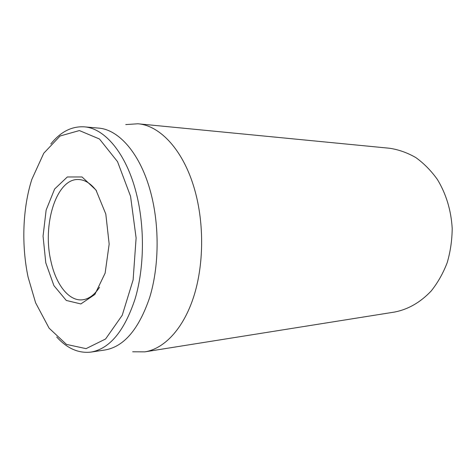 <?xml version="1.0" encoding="UTF-8"?>
<svg xmlns="http://www.w3.org/2000/svg" width="476" height="476" viewBox="0 0 476 476"><rect width="100%" height="100%" fill="white"/><g stroke="black" fill="none" stroke-linecap="round" stroke-linejoin="round"><path stroke-width="0.71" d="M144.859 351.853L394.658 312.036C408.253 309.37 420.439 302.343 431.226 290.955C437.789 282.714 443.108 273.301 447.184 262.716C450.421 251.649 452.093 240.178 452.2 228.313C451.087 210.208 446.149 193.928 437.39 179.476C431.077 170.664 423.872 163.351 415.78 157.55C407.349 152.719 398.638 149.619 389.648 148.262L137.885 123.772C160.257 125.468 183.742 150.541 194.773 190.073C204.4 224.041 203.823 265.798 193.458 297.476C183.034 329.154 164.101 348.813 144.859 351.853L132.685 351.782M99.532 287.272C94.426 294.995 88.679 299.178 82.288 299.826C68.77 301.26 55.865 284.339 50.944 261.282C42.102 224.63 56.448 178.101 78.611 179.523C85.031 179.779 91.023 183.605 96.592 191.001M105.809 214.051L95.944 189.983L82.062 176.971L67.318 176.971L54.633 189.008L46.136 210.077L43.054 236.155L45.779 262.823L53.919 285.642L66.289 300.457L80.861 303.944L94.849 294.471L105.142 273.105L109.165 244.087L105.809 214.051M28.108 277.181C21.337 245.134 22.628 208.298 31.827 179.416L43.756 153.248L60.095 135.993L79.391 130.561L99.472 139.01L117.53 161.661L130.561 196.296L136.112 237.976L133.113 279.912L122.225 315.279L105.589 338.989L86.055 348.646L66.462 344.404L49.105 328.178L35.599 302.79L28.108 277.181M56.709 336.984C67.146 348.503 78.605 353.537 91.089 352.073C109.724 348.735 124.385 331.058 135.053 299.029C144.424 267.744 144.906 226.279 136.13 192.536C126.021 153.046 104.512 128.145 84.204 126.836C71.656 126.14 60.523 131.858 50.813 143.996M91.089 352.073L105.214 349.949C124.052 346.582 138.867 329.13 149.648 297.583C159.121 266.786 159.638 226.023 150.815 192.834C140.652 153.992 118.964 129.436 98.431 128.092L84.204 126.836M125.741 124.587L137.885 123.772"/></g></svg>
